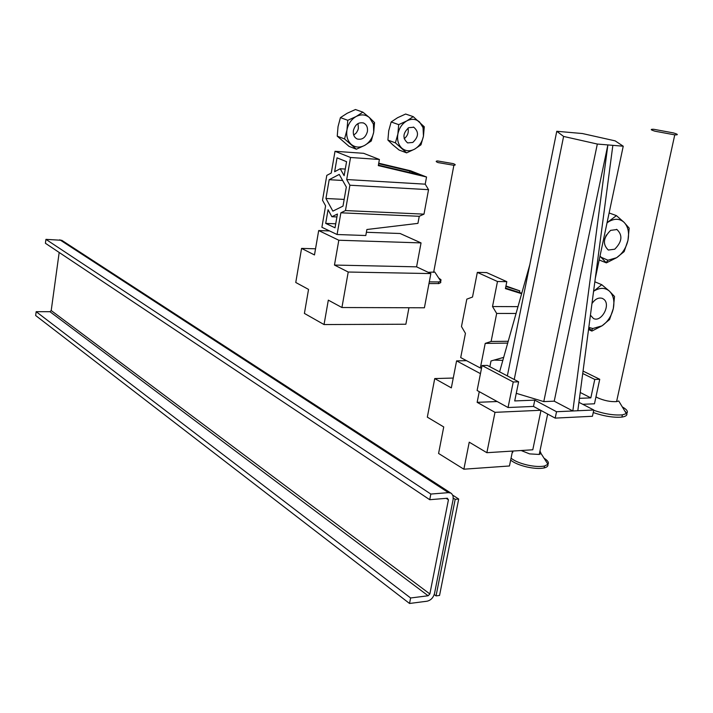 <?xml version="1.0" encoding="UTF-8"?>
<svg xmlns="http://www.w3.org/2000/svg" width="713" height="713" viewBox="0 0 713 713"><rect width="100%" height="100%" fill="white"/><g stroke="black" fill="none" stroke-linecap="round" stroke-linejoin="round"><path stroke-width="1.07" d="M36.167 311.679L410.608 597.984L409.538 603.474L35.65 315.52L36.167 311.679L49.937 311.697L51.211 310.556L59.179 252.464M409.538 603.474L427.051 601.211C430.83 600.31 433.326 597.699 434.538 593.368L453.138 499.412L453.094 496.052L451.632 493.601L61.755 240.29L45.944 239.363L430.83 494.056L429.734 499.706L45.409 243.276L45.944 239.363M410.608 597.984L428.13 595.765L429.859 593.956L448.432 499.804L446.195 498.342M450.874 493.093L448.45 492.638L430.83 494.056M448.432 499.804L447.345 498.244L429.734 499.706M62.289 240.637L61.755 240.29M434.226 594.535L436.044 595.899L439.547 595.453L458.7 499.029L452.791 495.187M436.044 595.899L455.188 499.332L458.7 499.029M455.188 499.332L453.29 498.093M341.928 307.526L328.319 300.137L324.041 324.558L304.406 313.417L308.542 289.407L295.761 282.482L301.572 248.4L314.478 254.942L318.684 230.549L338.818 240.236L334.468 265.058L348.22 272.027L341.928 307.526L424.404 307.793L430.857 273.578L416.579 266.84L421.044 242.91L400.118 233.507L366.384 232.278M324.041 324.558L405.875 324.228L408.95 307.749M301.572 248.4L315.538 248.801M421.044 242.91L338.818 240.236M329.584 230.941L318.684 230.549M348.22 272.027L430.857 273.578M334.468 265.058L416.579 266.84M340.226 168.749L334.647 171.699L337.044 157.831L346.571 161.682L344.129 175.674L340.226 168.749L345.288 169.07M378.656 163.66L409.806 171.058L409.538 172.51M409.806 171.058L419.636 174.899L378.389 165.14M331.884 216.725L337.445 214.016L335.039 227.803L325.698 223.401L328.06 209.729L331.884 216.725L336.937 216.948M335.734 223.802L325.698 223.401M414.77 173.749L413.264 173.393M329.183 179.694L325.939 198.49L332.864 211.119L342.998 206.119L346.331 187.038L339.236 174.427L329.183 179.694L342.641 180.478M325.939 198.49L344.165 199.408M321.893 227.278L325.591 205.852L322.517 200.228L326.795 175.389L331.26 173.027L335.012 151.29L350.546 157.493L346.696 179.533L349.905 185.22L345.457 210.567L340.876 212.804L419.253 216.289L417.934 223.374L366.883 229.506L365.805 235.522L337.08 234.515L321.893 227.278M419.253 216.289L423.994 214.141L428.549 189.676L425.215 184.168L426.543 177.011L378.309 165.603L379.405 159.471L363.648 153.322L335.012 151.29M426.543 177.011L410.501 170.763L378.737 163.206M379.405 159.471L350.546 157.493M425.215 184.168L346.696 179.533M340.876 212.804L337.08 234.515M349.905 185.22L428.549 189.676M345.457 210.567L423.994 214.141M453.263 163.633L437.532 160.942C435.581 161.12 435.768 161.673 438.094 162.591L453.878 165.3C455.848 165.122 455.643 164.56 453.263 163.633M438.673 277.99L441.008 279.781L440.786 281.207L438.691 281.938L429.297 281.858M428.976 283.578L438.825 283.569L440.777 282.58L440.581 281.341M428.201 272.321L434.761 272.027L440.786 281.207M412.782 142.448C418.683 136.896 419.021 131.825 413.798 127.244L408.683 127.689C402.765 133.233 402.408 138.304 407.613 142.903L412.782 142.448M404.182 138.741C407.613 135.969 408.897 132.422 408.014 128.108M423.46 136.112L423.032 127.591L419.601 122.021C415.875 118.857 411.606 118.483 406.802 120.907C402.096 123.714 399.12 128.099 397.872 134.053C396.972 140.024 398.291 144.739 401.847 148.179C405.572 151.236 409.788 151.584 414.476 149.222L414.636 149.133C419.271 146.325 422.212 141.985 423.46 136.112L424.288 126.798L413.219 116.629L406.802 120.907L398.692 124.632L397.872 134.053L395.403 142.85L406.615 152.867L414.636 149.133L420.973 144.81L423.46 136.112M398.692 124.632L391.161 121.968L397.596 117.707L405.626 114.035L413.219 116.629M406.615 152.867L399.102 150.042L392.711 144.775L387.908 140.078L395.403 142.85M391.161 121.968L388.728 130.746L387.908 140.078M367.4 131.593C367.908 127.449 366.642 124.597 363.594 123.037C358.612 121.932 355.217 124.41 353.398 130.461C352.899 134.588 354.156 137.431 357.177 138.99C362.168 140.113 365.582 137.654 367.4 131.593M353.737 135.131L356.393 132.796L357.89 130.078L358.381 128.26L358.024 123.545M369.539 117.672C365.609 114.428 361.143 114.044 356.152 116.513C351.268 119.374 348.211 123.857 346.964 129.944C346.09 136.058 347.525 140.88 351.277 144.418C355.261 147.582 359.717 147.921 364.646 145.416L364.86 145.292C369.557 142.395 372.507 138.001 373.719 132.101L373.398 124.098L369.539 117.672L362.872 112.146L356.152 116.513L347.784 120.31L346.964 129.944L344.548 138.955L356.366 149.222L364.646 145.416L371.277 141.005L373.719 132.101L374.539 122.583L369.539 117.672M362.872 112.146L355.448 109.526L347.16 113.278L340.431 117.618L347.784 120.31M340.431 117.618L338.042 126.602L337.231 136.147L344.548 138.955M356.366 149.222L349.022 146.361L337.231 136.147M512.513 451.071L509.456 465.981L463.869 469.199L438.575 453.45L443.736 426.944L427.328 417.15L434.734 378.576L451.338 387.881L456.587 360.876L480.455 373.648M494.1 360.092L502.825 360.377M540.962 410.447L532.789 449.778L486.863 452.702L469.234 442.176L463.869 469.199M479.261 391.669L477.149 402.337L494.991 412.337L486.863 452.702M434.734 378.576L453.245 378.042M466.516 360.671L456.587 360.876M477.149 402.337L497.184 401.535M494.991 412.337L540.632 410.278M505.856 286.466L519.777 290.859L519.456 292.473M521.773 293.203L505.535 288.097M485.214 343.399L480.339 367.997L460.705 357.587L465.437 333.345L461.48 326.545L466.81 299.148L472.514 297.045L477.327 272.393L497.478 281.51L492.514 306.545L496.676 313.453L491.105 341.474L485.214 343.399L507.701 343.105M521.631 293.703L505.428 288.613L506.818 281.662L486.605 272.58L477.327 272.393M519.777 290.859L505.963 285.966M506.818 281.662L497.478 281.51M517.986 306.643L492.514 306.545M489.858 366.723L491.007 360.974L503.672 357.365M481.578 367.97L480.339 367.997M496.676 313.453L516.06 313.47M491.105 341.474L508.217 341.269M521.167 450.518L529.581 453.887L539.233 454.457L541.069 453.557L539.973 450.928M544.046 458.209C547.834 460.545 549.126 462.568 547.94 464.297L544.572 465.999C540.124 466.899 534.295 466.569 527.094 464.983C519.768 463.209 514.421 460.937 511.061 458.165M510.668 460.099C514.02 462.871 519.367 465.152 526.684 466.926C533.885 468.512 539.714 468.842 544.162 467.933C547.076 467.211 548.324 466.017 547.905 464.341M547.842 464.127L546.889 462.639M512.255 452.318L512.932 452.14M577.815 410.741L572.842 410.973L554.224 401.178L607.868 144.926L597.325 144.044L563.6 136.433L556.773 131.281L582.405 133.536L615.15 140.862L623.233 146.21L612.85 145.345L577.815 410.741L593.795 410.002L578.92 402.319M579.446 398.335L590.827 397.881L580.222 392.489M623.233 146.21L595.284 278.418M556.773 131.281L507.344 375.903M513.244 381.99L518.618 381.82L487.371 365.413L482.059 365.537L513.244 381.99L508.057 407.524L533.484 406.419L555.186 418.112L592.45 416.276L593.795 410.002M582.753 404.298L594.473 403.79L599.74 379.28L583.047 371.081M482.059 365.537L477.113 390.483L508.057 407.524M518.618 381.82L514.715 400.938L534.786 400.136L533.484 406.419M534.786 400.136L556.532 411.722L555.186 418.112M556.532 411.722L572.842 410.973L607.868 144.926L612.85 145.345M590.827 397.881L594.776 379.441L599.74 379.28M594.776 379.441L582.726 373.496M554.224 401.178L543.778 401.606L516.265 393.326M563.6 136.433L514.225 379.512M597.325 144.044L543.778 401.606M499.599 371.829L529.795 264.773M673.473 132.921L653.794 129.294C650.051 129.16 650.452 129.802 654.989 131.21L674.756 134.864C678.553 134.989 678.125 134.338 673.473 132.921M595.97 396.829L597.592 397.774C604.107 400.644 610.444 401.927 616.585 401.615L618.741 401L626.362 413.647L622.396 414.841C614.187 415.519 604.633 414.012 593.733 410.305M622.289 406.882C627.217 409.69 628.572 411.945 626.362 413.647M593.252 412.551C604.143 416.267 613.697 417.773 621.905 417.087C627.413 416.169 628.376 414.164 624.793 411.053M610.613 230.361C603.207 237.786 602.44 244.345 608.314 250.049L614.722 249.211C622.11 241.787 622.85 235.228 616.959 229.541L610.613 230.361M600.016 256.012L601.193 257.286L607.957 260.218L616.576 257.723C622.324 253.81 626.121 248.035 627.957 240.379C629.41 232.714 628.135 226.716 624.133 222.394L623.964 222.233C619.659 218.499 614.579 218.321 608.724 221.681L607.03 222.866M599.981 256.181L606.38 262.874L616.576 257.723L624.151 251.6L627.957 240.379L629.187 228.151L623.964 222.224L616.424 215.62L607.066 222.67M604.677 239.122L606.308 235.005M599.178 259.978L606.38 262.874M616.424 215.62L609.125 212.964M590.426 315.191L593.492 318.515C601.309 322.677 611.005 305.075 604.018 299.424L602.556 298.462C598.724 297.196 595.186 298.907 591.959 303.586M588.813 327.383L592.833 328.515L602.022 325.832C607.743 321.83 611.504 316.073 613.314 308.56C614.722 301.189 613.492 295.449 609.642 291.35L609.437 291.154C605.105 287.517 599.981 287.455 594.063 290.975L593.581 291.287M588.76 327.828L591.888 331.064L602.022 325.832L609.579 319.495L613.314 308.56L614.517 296.483L609.437 291.154L601.745 284.701L593.581 291.278M588.537 329.531L591.888 331.064M601.745 284.701L594.838 281.795M49.937 311.697L428.13 595.765M448.45 492.638L59.803 239.773M51.211 310.556L429.859 593.956M438.691 281.938L438.361 283.658M453.878 165.3L433.629 272.411M413.282 127.057L413.798 127.244M423.914 126.388L423.032 127.591M363.104 122.85L363.594 123.037M374.539 122.788L373.398 124.098M547.664 414.066L539.233 454.457M541.069 453.557L547.94 464.297M544.572 465.999L544.162 467.933M622.396 414.841L621.905 417.087M674.756 134.864L616.585 401.615M607.957 260.218L606.157 262.589M616.451 229.354L616.959 229.541M592.833 328.515L591.291 330.404"/></g></svg>
